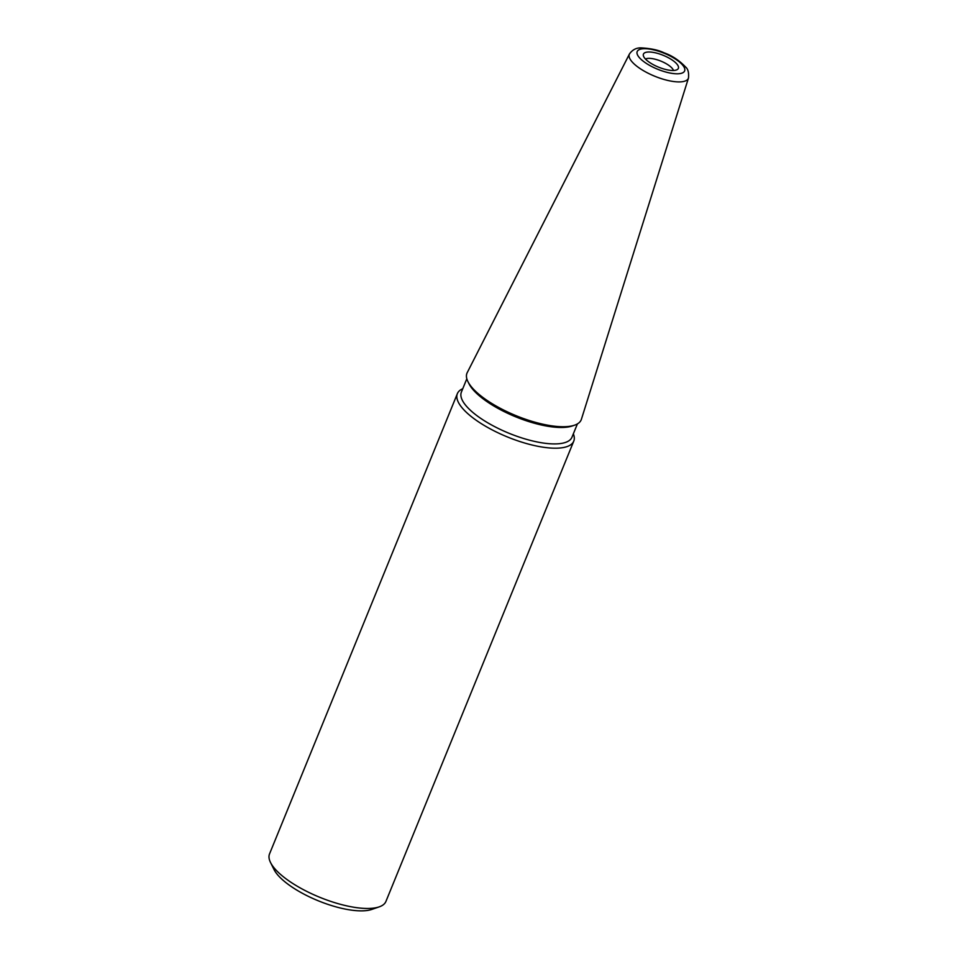 <?xml version="1.0" encoding="UTF-8"?>
<svg xmlns="http://www.w3.org/2000/svg" width="958" height="958" viewBox="0 0 958 958"><rect width="100%" height="100%" fill="white"/><g stroke="black" fill="none" stroke-linecap="round" stroke-linejoin="round"><path stroke-width="1.44" d="M470.953 386.266A61.695 20.801 -157.8 0 1 467.935 381.619A61.695 20.801 -157.8 0 1 467.217 372.65L629.454 53.971A31.889 10.754 -157.8 0 0 631.382 61.013A31.889 10.754 -157.8 0 0 663.152 79.203A31.889 10.754 -157.8 0 0 688.467 78.053L581.41 419.257A61.695 20.801 -157.8 0 1 574.62 425.16A61.695 20.801 -157.8 0 1 521.08 417.652A61.695 20.801 -157.8 0 1 470.953 386.266M574.62 425.16L572.285 425.963A59.719 20.13 -157.8 0 1 520.481 418.694A59.719 20.13 -157.8 0 1 471.947 388.325A59.719 20.13 -157.8 0 1 469.037 383.823L467.935 381.619M577.411 423.903L571.962 437.219A59.719 20.13 -157.8 0 1 523.966 438.596A59.719 20.13 -157.8 0 1 465.241 404.755A59.719 20.13 -157.8 0 1 461.385 392.097L466.821 378.769M573.351 433.842A62.857 21.184 -157.8 0 1 573.758 441.147A62.857 21.184 -157.8 0 1 523.236 442.596A62.857 21.184 -157.8 0 1 461.421 406.982A62.857 21.184 -157.8 0 1 457.361 393.654A62.857 21.184 -157.8 0 1 462.774 388.709M573.758 441.147L385.93 901.418A62.857 21.184 -157.8 0 1 379.2 906.867A62.857 21.184 -157.8 0 1 324.666 899.215A62.857 21.184 -157.8 0 1 273.593 867.241A62.857 21.184 -157.8 0 1 270.527 862.511A62.857 21.184 -157.8 0 1 269.533 853.913L457.361 393.654M379.2 906.867L371.824 909.417A56.57 19.064 -157.8 0 1 322.738 902.544A56.57 19.064 -157.8 0 1 276.766 873.768A56.57 19.064 -157.8 0 1 274.012 869.505L270.527 862.511M645.464 59.037A15.675 5.281 -157.8 0 1 658.972 60.39A15.675 5.281 -157.8 0 1 672.456 68.641A15.675 5.281 -157.8 0 1 673.486 70.473M677.15 64.366A18.861 6.359 -157.8 0 1 677.486 69.431A18.861 6.359 -157.8 0 1 661.379 68.21A18.861 6.359 -157.8 0 1 644.662 58.115A18.861 6.359 -157.8 0 1 643.321 55.492A18.861 6.359 -157.8 0 1 656.805 53.169A18.861 6.359 -157.8 0 1 677.15 64.366M638.842 57.001A25.615 8.634 -157.8 0 1 651.608 49.433A25.615 8.634 -157.8 0 1 682.97 65.491A25.615 8.634 -157.8 0 1 670.193 73.059A25.615 8.634 -157.8 0 1 638.842 57.001M688.467 78.053C688.994 72.736 688.06 69.072 685.677 67.084C679.186 60.342 672.025 55.588 664.169 52.858C658.625 50.103 651.045 48.463 641.441 47.9C636.507 47.637 632.508 49.66 629.454 53.971"/></g></svg>
